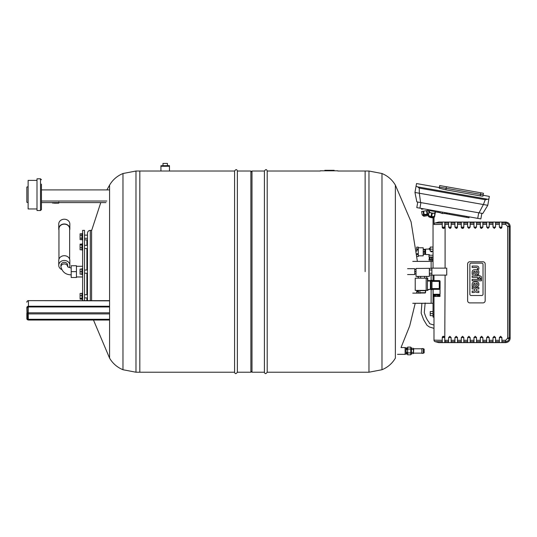 <?xml version="1.0" encoding="UTF-8"?>
<svg xmlns="http://www.w3.org/2000/svg" width="537" height="537" viewBox="0 0 537 537"><rect width="100%" height="100%" fill="white"/><g stroke="black" fill="none" stroke-linecap="round" stroke-linejoin="round"><path stroke-width="0.81" d="M320.287 170.806L337.84 170.806M334.168 170.31L334.168 170.806L334.168 170.31L324.825 170.31L324.825 170.806M331.537 170.806L331.537 170.31M328.161 170.806L328.161 170.31M327.214 170.806L327.214 170.31M326.06 170.806L326.06 170.31M433.037 311.561L430.211 311.561L430.211 315.689L433.037 315.689M430.211 313.621L433.037 313.621M446.562 212.867L446.395 213.8L469.002 217.787L469.17 216.847L444.925 212.578L444.757 213.518L442.246 213.498L439.857 212.645L440.018 211.712L439.884 212.659L435.057 211.8L435.353 212.383L434.628 216.525L431.694 216.606L432.272 213.317L429.224 212.337L428.372 215.424L429.103 211.283L429.526 211.182M442.488 212.142L442.246 213.498M432.272 213.317L435.205 213.236M429.714 210.128L429.419 211.779A2.779 0.812 10 0 0 432.017 213.055A2.779 0.812 10 0 0 434.889 212.739A2.779 0.812 10 0 0 434.889 212.719M434.883 213.337L434.299 216.619M431.681 213.209L431.104 216.498L431.694 216.606M431.104 216.498L428.647 215.626M440.018 211.712L435.668 210.94L433.822 211.336L430.902 210.819L429.305 209.819M434.46 210.732L434.352 211.343M431.023 210.121L430.902 210.819M433.95 210.638L433.822 211.336M430.513 210.034L430.406 210.645M439.347 187.541L439.226 188.232L439.42 187.145L446.146 188.286L439.42 187.145L439.347 187.541L439.696 185.554L483.448 193.266L483.172 194.83L446.146 188.286L483.172 194.83L482.938 196.186L480.253 195.891L480.796 192.796M439.42 187.145L439.696 185.554M487.14 199.126L417.665 186.876L416.061 186.191L414.96 192.468L416.84 201.885L482.783 213.511L487.771 205.309L488.878 199.032L487.771 205.309L483.394 204.537L485.233 199.73L488.878 199.032L489.341 196.401L483.099 195.28M439.226 188.232L445.871 189.83L480.253 195.891M417.665 186.876L419.249 188.098L419.33 193.239L414.96 192.468M416.061 186.191L416.524 183.56L439.34 187.588M420.592 202.55L419.33 193.239L483.394 204.537L479.031 212.853M417.779 202.053L416.799 207.618L419.921 208.168L480.863 218.915L481.843 213.35L480.863 218.915M428.875 212.585L428.499 210.35L421.619 211.497L422.189 214.941L421.619 211.497L422.189 214.941L422.659 214.86L423.861 216.27L427.929 215.592L424.25 216.21M421.424 208.43L421.565 209.255M427.539 215.659L423.861 216.27L422.76 215.491L423.861 216.27L422.76 215.491L428.533 214.532M427.036 210.598L427.613 214.041L428.627 213.995M421.954 209.188L421.74 208.49M426.526 210.679L427.096 214.122L424.17 214.612L423.592 211.169M423.082 211.256L423.653 214.699L424.17 214.612M423.653 214.699L422.189 214.941M427.096 214.122L427.613 214.041M428.378 215.384L427.68 215.639M423.894 208.866L421.86 209.208M434.708 340.19L442.24 340.297L433.99 340.136L433.99 296.437L433.99 314.575L433.037 314.575L433.037 317.112L433.99 317.112L433.99 340.136A1.584 1.584 -0 0 0 435.165 341.666L442.24 341.633L442.24 337.551A1.269 1.269 0 0 1 442.555 336.719A1.269 1.269 0 0 0 442.24 337.551L444.777 337.551L443.508 336.283L442.24 337.551M433.037 314.575L433.037 303.277L412.758 303.277M412.758 261.391L433.037 261.391L433.037 217.754M433.99 217.398L433.99 224.533A1.584 1.584 180 0 1 435.165 223.003L435.165 223.003A1.584 1.584 0 0 0 433.99 224.533L442.24 224.372L442.24 222.043L444.777 222.043L444.777 227.117A1.269 1.269 0 0 1 443.508 228.386A1.269 1.269 0 0 1 442.24 227.117L443.508 228.386L444.777 227.117A1.269 1.269 0 0 1 443.508 228.386A1.269 1.269 0 0 1 442.24 227.117L442.24 224.372M433.99 275.119L433.99 280.589L433.99 275.119M446.395 213.8L444.757 213.511M447.294 212.994L447.126 213.934M433.037 261.391L433.037 268.138M433.037 275.119L433.037 280.589M433.037 289.349L433.037 303.277M425.687 291.537A1.584 1.584 0 0 1 425.539 292.202A1.584 1.584 0 0 0 425.687 291.537L425.687 290.396M424.747 292.933L424.747 293.001A1.584 1.584 0 0 0 424.854 292.933A1.584 1.584 0 0 1 424.747 292.987L420.625 292.933M420.746 293.121L412.758 293.121M433.037 251.202L430.211 251.202L430.211 247.08L433.037 247.08M430.211 249.141L433.037 249.141M449.858 228.386L451.127 227.117A1.269 1.269 0 0 1 449.831 228.386A1.269 1.269 0 0 0 451.127 227.117L448.59 227.117L449.858 228.386M456.202 228.386L457.47 227.117A1.269 1.269 0 0 1 456.175 228.386A1.269 1.269 0 0 0 457.47 227.117L454.933 227.117L456.202 228.386M462.552 228.386L463.82 227.117A1.269 1.269 0 0 1 462.552 228.386A1.269 1.269 0 0 1 461.283 227.117L462.552 228.386M468.895 228.386L470.164 227.117L467.626 227.117L468.895 228.386M475.245 228.386L476.514 227.117L473.976 227.117L475.245 228.386M481.588 228.386L482.857 227.117L480.32 227.117L481.588 228.386M480.32 227.117A1.269 1.269 0 0 0 481.608 228.386A1.269 1.269 0 0 1 480.32 227.117L480.32 222.043L482.857 222.043L482.857 227.117M487.938 228.386L489.207 227.117L486.67 227.117L487.938 228.386M494.282 228.386L495.55 227.117L493.013 227.117L494.282 228.386M500.632 228.386L501.9 227.117A1.269 1.269 0 0 1 500.605 228.386L499.363 227.117L499.363 222.043L501.9 222.043L501.9 227.117A1.269 1.269 0 0 1 500.605 228.386M493.013 227.117L493.013 222.043L495.55 222.043L495.55 227.117M467.626 227.117L467.626 222.043L470.164 222.043L470.164 227.117M454.933 227.117L454.933 222.043L457.47 222.043L457.47 227.117M448.59 227.117L448.59 222.043L444.777 222.043L444.777 223.07M444.777 223.459L444.777 223.036M448.59 222.043L451.127 222.043L451.127 227.117M463.82 224.372L463.82 227.117A1.269 1.269 0 0 1 462.552 228.386A1.269 1.269 0 0 1 461.283 227.117L461.283 222.043L463.82 222.043L463.82 224.372L467.626 224.372M473.976 227.117L473.976 222.043L476.514 222.043L476.514 227.117M486.67 227.117L486.67 222.043L489.207 222.043L489.207 227.117M442.24 222.043L438.749 222.043L435.165 223.003A1.584 1.584 180 0 0 433.99 224.533A1.584 1.584 0 0 1 435.165 223.003L438.749 222.043M442.24 223.036L435.165 223.003A1.584 1.584 0 0 0 433.99 224.533A1.584 1.584 0 0 1 435.165 223.003A1.584 1.584 0 0 0 433.99 224.533M499.363 222.043L495.55 222.043M501.9 337.551L500.632 336.283L499.363 337.551L501.9 337.551L501.9 342.626L505.706 342.626C508.512 342.257 509.989 340.773 510.15 338.189L510.15 226.486C509.989 223.895 508.512 222.412 505.706 222.043L501.9 222.043M454.933 222.043L451.127 222.043M461.283 222.043L457.47 222.043M467.626 222.043L463.82 222.043M473.976 222.043L470.164 222.043M480.32 222.043L476.514 222.043M486.67 222.043L482.857 222.043M493.013 222.043L489.207 222.043M443.495 228.386L443.072 228.312M442.24 227.158L444.777 227.117M443.522 336.283L443.945 336.357M444.75 337.283L444.777 342.626L442.24 342.626L442.24 341.633M442.75 336.538A1.269 1.269 0 0 1 444.408 336.652A1.269 1.269 0 0 0 442.75 336.538M444.777 341.217L445.099 275.119M449.858 336.283L448.59 337.551L451.127 337.551L449.858 336.283M451.127 337.551L451.127 342.626L448.59 342.626L448.59 337.551M456.202 336.283L454.933 337.551L457.47 337.551L456.202 336.283M457.47 337.551A1.269 1.269 0 0 0 457.464 337.39A1.269 1.269 0 0 1 457.47 337.551L457.47 342.626L454.933 342.626L454.933 337.551M462.552 336.283L461.283 337.551L463.82 337.551L462.552 336.283M463.82 337.551A1.269 1.269 0 0 0 463.814 337.411A1.269 1.269 0 0 1 463.82 337.551L463.82 342.626L461.283 342.626L461.283 337.551M468.895 336.283L467.626 337.551L470.164 337.551L468.895 336.283M470.164 337.551L470.164 342.626L467.626 342.626L467.626 337.551M475.245 336.283L473.976 337.551L476.514 337.551L475.245 336.283M476.514 337.551A1.269 1.269 0 0 0 476.507 337.411A1.269 1.269 0 0 1 476.514 337.551L476.514 342.626L473.976 342.626L473.976 337.551M481.588 336.283L480.32 337.551L482.857 337.551L481.588 336.283A1.269 1.269 0 0 1 481.615 336.283A1.269 1.269 0 0 0 481.575 336.283M482.857 337.551L482.857 342.626L480.32 342.626L480.32 337.551M487.938 336.283L486.67 337.551L489.207 337.551L487.938 336.283A1.269 1.269 0 0 1 487.965 336.283A1.269 1.269 0 0 0 487.918 336.283M489.207 337.551L489.207 342.626L486.67 342.626L486.67 337.551M494.282 336.283L493.013 337.551L495.55 337.551L494.282 336.283A1.269 1.269 0 0 1 494.308 336.283A1.269 1.269 0 0 0 494.268 336.283M495.55 337.551A1.269 1.269 0 0 0 495.544 337.411A1.269 1.269 0 0 1 495.55 337.551L495.55 342.626L493.013 342.626L493.013 337.551M501.9 342.626L499.363 342.626L499.363 337.551M444.777 342.626L448.59 342.626M501.9 224.372L505.706 224.372L507.66 226.486L507.66 338.189L505.706 340.304L501.9 340.304M457.47 342.626L461.283 342.626M451.127 342.626L454.933 342.626M470.164 342.626L473.976 342.626M463.82 342.626L467.626 342.626M482.857 342.626L486.67 342.626M476.514 342.626L480.32 342.626M495.55 342.626L499.363 342.626M438.749 342.626L435.165 341.666A1.584 1.584 0 0 1 433.99 340.136L433.99 340.136A1.584 1.584 180 0 0 435.165 341.666A1.584 1.584 -0 0 1 433.99 340.136A1.584 1.584 0 0 0 435.165 341.666A1.584 1.584 180 0 1 433.99 340.136A1.584 1.584 0 0 0 435.165 341.666L438.749 342.626L442.24 342.626M489.207 342.626L493.013 342.626M507.66 226.486L509.19 226.634L509.163 226.158C508.808 224.244 507.653 223.211 505.706 223.036L501.9 223.036M501.9 341.633L505.706 341.633C507.653 341.465 508.808 340.424 509.163 338.511L509.19 226.634L510.15 227.084M471.11 263.143L481.783 263.143A1.242 1.242 0 0 1 483.025 264.385L483.025 294.249A1.242 1.242 0 0 1 481.783 295.498L471.11 295.498A1.242 1.242 0 0 1 469.868 294.249L469.868 264.385A1.242 1.242 0 0 1 471.11 263.143A1.242 1.242 0 0 0 469.868 264.385L469.868 294.249A1.242 1.242 0 0 0 471.11 295.498L481.783 295.498A1.242 1.242 0 0 0 483.025 294.249L483.025 264.385A1.242 1.242 0 0 0 481.783 263.143L471.11 263.143M482.951 261.767L469.841 261.767A2.222 2.222 0 0 0 467.62 263.989L467.62 300.68A2.222 2.222 0 0 0 469.841 302.902L482.951 302.902A2.222 2.222 0 0 0 485.173 300.68L485.173 263.989A2.222 2.222 0 0 0 482.951 261.767M477.594 277.361L472.157 277.361L472.157 275.911L477.594 275.911L477.594 274.991L478.87 274.991L478.87 275.911L479.856 275.911A2.155 2.155 0 0 1 480.971 276.313A1.349 1.349 0 0 1 481.327 276.763A2.061 2.061 0 0 1 481.501 277.589L481.501 278.609L480.159 278.609L480.159 277.911A0.785 0.785 0 0 0 480.132 277.696A0.423 0.423 0 0 0 479.89 277.421A0.819 0.819 0 0 0 479.568 277.361L478.87 277.361L478.87 278.481L477.594 278.481L477.594 277.361M472.157 279.368L481.501 279.368L481.501 280.817L472.157 280.817L472.157 279.368M477.319 267.835A0.759 0.759 0 0 0 476.997 267.587A1.389 1.389 0 0 0 476.588 267.5A2.128 2.128 0 0 0 476.433 267.493L472.157 267.493L472.157 266.05L476.762 266.05A2.685 2.685 0 0 1 478.131 266.473A1.739 1.739 0 0 1 478.762 267.386A2.698 2.698 0 0 1 478.87 268.138L478.87 269.205L477.5 269.205L477.5 268.473A1.557 1.557 0 0 0 477.487 268.258A0.94 0.94 0 0 0 477.319 267.835M477.292 273.024A0.826 0.826 0 0 0 477.662 272.306L477.662 272.084A0.826 0.826 0 0 0 477.292 271.36A1.309 1.309 0 0 0 476.89 271.192A2.249 2.249 0 0 0 476.386 271.138L476.037 271.138L476.037 273.246L476.386 273.246A2.249 2.249 0 0 0 476.89 273.192A1.309 1.309 0 0 0 477.292 273.024M478.87 272.427A2.101 2.101 0 0 1 477.239 274.575A3.665 3.665 0 0 1 476.285 274.696L474.963 274.696L474.654 271.138A1.249 1.249 0 0 0 473.446 272.373L473.446 274.367L472.157 274.367L472.157 272.172A3.343 3.343 0 0 1 472.292 271.252A2.121 2.121 0 0 1 473.943 269.775A3.625 3.625 0 0 1 474.648 269.695L476.339 269.695A3.759 3.759 0 0 1 477.239 269.816A2.155 2.155 0 0 1 478.87 271.964L478.87 272.427M477.292 285.147A0.826 0.826 0 0 0 477.662 284.429L477.662 284.207A0.826 0.826 0 0 0 477.292 283.482A1.309 1.309 0 0 0 476.89 283.314A2.249 2.249 0 0 0 476.386 283.261L476.037 283.261L476.037 285.369L476.386 285.369A2.249 2.249 0 0 0 476.89 285.315A1.309 1.309 0 0 0 477.292 285.147M478.87 284.55A2.101 2.101 0 0 1 477.239 286.698A3.665 3.665 0 0 1 476.285 286.818L474.963 286.818L474.654 283.261A1.249 1.249 0 0 0 473.446 284.496L473.446 286.49L472.157 286.49L472.157 284.295A3.343 3.343 0 0 1 472.292 283.375A2.121 2.121 0 0 1 473.943 281.898A3.625 3.625 0 0 1 474.648 281.818L476.339 281.818A3.759 3.759 0 0 1 477.239 281.938A2.155 2.155 0 0 1 478.87 284.086L478.87 284.55M476.5 289.262A0.846 0.846 0 0 0 476.265 289.879L476.265 290.128A0.846 0.846 0 0 0 477.031 291.014A2.148 2.148 0 0 0 477.44 291.061L478.863 291.061L478.863 292.517L477.534 292.517A3.215 3.215 0 0 1 476.433 292.309A2.047 2.047 0 0 1 475.493 291.598A2.188 2.188 0 0 1 474.547 292.289A5.189 5.189 0 0 1 473.392 292.531L472.157 292.531L472.157 291.081L473.621 291.081A1.645 1.645 0 0 0 474.339 290.886A0.812 0.812 0 0 0 474.755 290.222L474.755 289.866A0.852 0.852 0 0 0 474.178 289.087A1.94 1.94 0 0 0 473.466 288.966L472.157 288.966L472.157 287.51L473.419 287.51A3.296 3.296 0 0 1 474.547 287.718A2.188 2.188 0 0 1 475.493 288.409A2.047 2.047 0 0 1 476.433 287.698A3.215 3.215 0 0 1 477.534 287.49L478.863 287.49L478.863 288.946L477.44 288.946A2.148 2.148 0 0 0 477.031 288.993A1.114 1.114 0 0 0 476.5 289.262M433.668 295.061L433.164 295.061L433.164 296.437L433.668 296.437L433.802 295.061L433.668 296.437M439.501 295.061L439.501 296.437L440.004 296.437L440.004 295.061L433.802 295.061M434.379 295.061L434.379 296.437L433.802 296.437M434.876 295.061L434.876 296.437L434.379 296.437M435.869 295.061L435.869 296.437L434.876 296.437M437.299 295.061L437.299 296.437L435.869 296.437M438.293 295.061L438.293 296.437L437.299 296.437M438.789 295.061L438.789 296.437L438.293 296.437M439.367 295.061L439.367 296.437L438.789 296.437M440.038 288.792L440.045 294.269L433.124 294.269L433.124 289.349M439.279 289.349C440.3 288.772 440.3 288.772 439.279 289.349C440.3 288.772 440.3 288.772 439.279 289.349A0.792 0.792 0 0 0 440.078 288.557L439.279 288.557L439.279 289.349L431.983 289.349M433.124 294.269L440.045 294.269M439.279 294.424L439.279 295.061M440.078 281.381A0.792 0.792 0 0 0 439.279 280.589L439.279 281.381L440.078 281.381L440.078 288.557M439.279 280.589L431.983 280.589L439.279 280.589M431.03 289.631L431.983 289.631L431.983 289L430.399 289A0.638 0.638 0 0 0 431.03 289.631L431.03 280.274A0.638 0.638 0 0 0 430.399 280.905L431.983 280.905L431.983 280.274L431.03 280.274L431.983 280.274M430.399 280.905A0.638 0.638 0 0 1 431.03 280.274M431.983 280.905L431.983 289M426.177 278.179L426.177 290.396L415.229 290.396L415.229 278.179L427.761 278.179L427.761 281.032L430.399 281.032L430.399 280.589L427.761 280.589M430.399 281.032L430.399 289.154L427.761 289.631L427.761 290.396L426.177 290.396M427.761 289.953L430.399 289.154M427.445 278.179L427.445 290.396M425.539 292.712L419.827 292.712L425.317 292.933L425.539 290.678A2.39 2.067 -0 0 0 425.687 290.483M419.827 290.678L425.539 290.678L419.954 290.557L419.827 292.712M420.625 293.001L424.747 293.001M426.714 276.387L426.714 278.179M418.652 276.387L418.652 278.179M420.672 276.387L420.672 278.179M424.7 276.387L424.7 278.179M429.352 268.453L429.352 276.387L416.021 276.387L416.021 268.453L431.889 268.325M431.889 271.628L431.889 268.138L446.737 268.138L446.737 275.119L431.889 275.119L431.889 271.628M431.889 269.977L429.352 269.977M431.889 273.273L429.352 273.273M431.889 274.924L429.352 274.924M414.718 273.843L416.021 273.843M407.576 268.688L414.718 268.688L414.718 271.628L416.021 271.628M414.718 269.406L416.021 269.406M414.718 271.628L414.718 274.561L407.576 274.561M415.215 303.277L409.697 325.939L401.011 347.58L405.113 347.58L405.113 354.339L397.521 354.339M410.758 347.674L411.396 347.674L411.396 354.245L410.758 354.245M411.396 352.386L413.456 352.386L413.456 353.601L411.396 353.601M411.396 349.527L413.456 349.527L413.456 352.386M411.396 348.318L413.456 348.318L413.456 349.527M413.456 353.601L413.725 348.781L421.867 348.781M407.65 352.883L407.65 354.809L410.758 354.809L410.758 352.883L407.65 352.883L407.65 349.037L410.758 349.037L410.758 352.883M410.758 349.037L410.758 347.11L407.65 347.11L407.65 349.037M406.066 347.929L407.65 347.929M407.65 348.694L406.066 348.694L406.066 353.218L407.65 353.218M407.65 353.99L405.113 354.111M406.066 349.594L407.65 349.594M406.066 352.319L407.65 352.319M421.867 348.58L421.867 353.339L423.297 353.339L423.297 348.58L421.867 348.58M423.297 348.58L423.297 353.339M423.559 349.057L424.149 349.057L424.149 352.863L423.559 352.863M430.056 250.054L429.486 249.403L430.211 249.403M431.063 251.819L431.956 251.819L432.01 251.202M431.701 251.819C428.902 255.223 428.902 255.223 431.701 251.819M430.869 260.324L432.835 260.324M433.037 260.324L428.996 260.163L429.15 259.056L432.762 259.056L433.037 257.31M431.573 259.056L431.573 257.31L432.762 257.31M429.902 259.056L429.902 257.31L431.573 257.31M429.311 259.056L429.311 257.31L429.902 257.31M428.996 260.163L433.037 260.163M428.996 259.21L433.037 259.21M433.037 255.243L428.996 255.243L428.996 257.022L433.037 257.022M424.962 249.403L425.438 249.275L425.593 254.518L425.593 249.114L429.15 249.047L429.311 248.423L430.211 248.423M423.438 249.309L424.962 249.309L424.962 254.323L423.438 254.323M423.438 252.289L424.962 252.289M423.438 251.35L424.962 251.35M423.438 249.779L424.962 249.779M423.438 253.853L424.962 253.853M416.719 249.047L418.303 249.047L418.303 247.134L416.719 247.134L416.719 251.276M418.303 249.047L418.303 256.498L417.142 256.471L418.303 256.498M416.719 249.933L418.303 249.933M417.007 254.585L418.303 254.585M416.94 253.706L418.303 253.706M418.303 256.035L418.303 247.597M418.43 255.847L423.216 255.847L423.216 247.785L418.43 247.785M423.216 247.785L423.216 255.847M424.962 254.229L425.438 254.229M425.593 254.518L429.311 254.592L429.311 255.243M418.531 290.396L418.531 293.121M416.732 291.86L418.531 291.86M416.813 291.007L418.531 291.007M135.982 372.222L139.821 372.222L139.821 171.028L139.821 372.222L234.575 372.222L234.575 171.028L135.982 171.028L135.982 372.222L122.973 369.731C117.22 367.355 112.757 363.495 109.582 358.145L93.478 320.032M365.126 271.628L365.126 171.028L365.126 271.628M234.575 372.222C235.125 374.081 236.052 374.081 237.367 372.222L250.886 372.222L250.886 171.028L237.367 171.028C236.824 169.168 235.891 169.168 234.575 171.028M250.886 371.107L252.001 372.222L252.001 171.028L250.886 172.142M237.367 372.222L237.367 171.028M252.001 372.222L264.405 372.222L264.405 171.028L252.001 171.028M320.287 171.028L267.198 171.028L267.198 372.222C265.882 374.081 264.949 374.081 264.405 372.222M381.982 369.731L381.982 173.518L368.966 171.028L368.966 372.222L381.982 369.731C387.727 367.355 392.191 363.495 395.373 358.145L395.373 185.104L411.08 221.848L417.39 261.391M109.582 319.3L28.28 319.3A0.792 0.685 0 0 1 27.488 318.616L27.165 307.782A1.269 1.101 0 0 1 28.434 306.681L109.582 306.681M109.582 306.244L28.434 306.244A1.584 1.376 180 0 0 26.85 307.62L27.165 318.77A1.108 0.96 180 0 0 28.28 319.737L109.582 319.737M37.006 180.392L28.119 180.392L28.119 208.953L37.006 208.953M28.119 186.735L26.85 187.057L26.85 202.288L28.119 202.603M41.45 187.688L41.45 185.151M41.45 184.117L41.45 209.584L41.45 202.603L105.977 202.603M40.497 210.538L40.497 178.808L37.006 178.808L37.006 210.538L40.497 210.538L41.45 209.584M106.816 201.019L41.45 201.019L41.45 189.91L109.582 189.91M91.585 230.662L100.761 202.603L72.864 202.603M50.653 202.603L41.45 202.603M54.324 203.174L56.613 203.174M58.801 203.02L52.451 203.02L58.64 203.174L58.801 202.066M81.926 295.551L81.926 299.143L80.08 299.143L80.08 293.477L81.926 293.477L81.926 295.551L80.08 295.551M81.926 298.377L80.08 298.377M82.624 299.478L82.114 299.478L82.114 293.135L82.624 293.135M86.907 243.221L87.464 243.221L87.464 238.307L84.524 238.307M81.926 233.79L81.926 239.65L80.08 239.65L80.08 233.79L81.926 233.79M81.926 235.253L80.08 235.253M81.926 238.186L80.08 238.186M82.624 233.548L82.114 233.548L82.114 239.891L82.624 239.891M81.926 244.113L81.926 249.772L80.08 249.772L80.08 244.113L81.926 244.113M81.926 244.872L80.08 244.872M81.926 247.698L80.08 247.698M82.624 250.114L82.114 250.114L82.114 243.771L82.624 243.771M81.926 269.084L81.926 274.165L80.08 274.165L80.08 269.084L81.926 269.084M81.926 271.628L80.08 271.628M82.624 274.796L82.114 274.796L82.114 268.453L82.624 268.453M86.907 270.037L86.907 248.53M86.907 245.355L86.907 239.891L84.524 239.891M86.907 300.639L86.907 297.894M86.907 294.719L86.907 273.212M91.585 300.639L91.585 230.373L90.317 230.373C88.585 230.541 87.632 231.494 87.464 233.226L87.464 235.132L84.524 235.132M86.907 300.029L87.464 300.029L87.464 300.639L87.464 233.226M84.524 300.639L84.524 230.373L82.624 230.373L82.624 300.639M167.43 165.638L167.43 163.416L162.986 163.416L162.986 165.638M169.491 165.732L160.925 165.732L160.925 166.114L169.491 166.114L169.397 165.638L160.925 165.732M169.477 171.028L169.477 166.269L160.939 166.269L160.939 171.028M76.435 271.628L76.435 277.495L71.199 277.495L71.199 265.755L76.435 265.755L76.435 271.628L71.199 271.628M64.292 262.351A3.376 2.927 180 0 0 60.916 265.278L60.916 266.862A3.376 2.927 180 0 1 64.292 263.935A3.376 2.927 180 0 1 67.655 266.574L67.675 265.278A3.376 2.927 180 0 0 64.292 262.351M69.233 267.486A5.551 4.806 180 0 0 69.85 265.278L69.85 260.519A5.551 4.806 180 0 0 64.292 255.706A5.551 4.806 180 0 0 58.741 260.519L58.741 265.278A5.551 4.806 180 0 0 61.513 269.44M69.85 265.278A5.551 4.806 180 0 0 64.292 260.472A5.551 4.806 180 0 0 58.741 265.278M69.642 230.084A5.551 4.806 180 0 0 69.85 228.782L69.85 224.023A5.551 4.806 180 0 0 64.292 219.217A5.551 4.806 180 0 0 58.741 224.023L58.741 228.782A5.551 4.806 180 0 0 58.949 230.084M69.85 228.782A5.551 4.806 180 0 0 64.292 223.976A5.551 4.806 180 0 0 58.741 228.782M69.642 259.217L69.642 228.782A5.35 4.632 180 0 0 64.292 224.157A5.35 4.632 180 0 0 58.949 228.782L58.949 259.217M417.491 276.971L417.491 276.387M26.85 313.219L26.85 318.616A1.584 1.376 180 0 0 28.434 319.985L28.434 319.871A1.269 1.101 0 0 1 27.165 318.77L27.488 318.616M330.201 170.806L330.201 170.31M329.1 170.806L329.1 170.31M434.44 216.646A3.014 0.879 -170 0 1 434.44 216.666A3.014 0.879 -170 0 1 431.318 217.008A3.014 0.879 -170 0 1 428.499 215.619L428.499 215.619C428.016 216.572 429.13 217.29 431.829 217.76C433.627 217.861 434.5 217.492 434.44 216.666L434.44 216.666M445.871 189.83L446.415 186.735M485.233 199.73L419.249 188.098M419.921 208.168L420.901 202.603M477.735 218.358L478.715 212.8M438.252 211.397L438.085 212.337M466.666 216.411L466.505 217.344M449.63 214.37L449.791 213.437M431.13 261.391L431.13 268.325M431.13 274.924L431.13 280.274M431.13 289.631L431.13 303.277M463.82 227.117L461.283 227.117M501.9 227.117L499.363 227.117M448.59 223.036L445.099 223.036L445.099 222.043M505.706 224.372L505.706 222.043M461.283 223.036L457.47 223.036M454.933 223.036L451.127 223.036M473.976 223.036L470.164 223.036M467.626 223.036L463.82 223.036M486.67 223.036L482.857 223.036M480.32 223.036L476.514 223.036M499.363 223.036L495.55 223.036M493.013 223.036L489.207 223.036M495.55 224.372L499.363 224.372M482.857 224.372L486.67 224.372M470.164 224.372L473.976 224.372M457.47 224.372L461.283 224.372M445.099 268.138L445.099 224.372L448.59 224.372M451.127 224.372L454.933 224.372M476.514 224.372L480.32 224.372M444.777 341.633L445.099 342.626M448.59 340.304L445.099 340.304L445.099 341.633L448.59 341.633M489.207 224.372L493.013 224.372M454.933 340.304L451.127 340.304M461.283 340.304L457.47 340.304M467.626 340.304L463.82 340.304M473.976 340.304L470.164 340.304M480.32 340.304L476.514 340.304M486.67 340.304L482.857 340.304M493.013 340.304L489.207 340.304M499.363 340.304L495.55 340.304M505.706 340.304L505.706 342.626M457.47 341.633L461.283 341.633M451.127 341.633L454.933 341.633M470.164 341.633L473.976 341.633M463.82 341.633L467.626 341.633M482.857 341.633L486.67 341.633M476.514 341.633L480.32 341.633M495.55 341.633L499.363 341.633M489.207 341.633L493.013 341.633M507.64 226.151L510.15 226.486M507.66 338.189L510.15 337.585M507.64 338.518L510.15 338.189M431.983 281.381L439.279 281.381L439.279 288.557L431.983 288.557M429.15 248.577L430.211 248.577M135.982 171.028L122.973 173.518C117.22 175.894 112.757 179.754 109.582 185.104L109.582 358.145M122.973 173.518L122.973 369.731M109.582 313.903L28.28 313.903L28.28 312.823A0.792 0.396 180 0 0 27.488 313.219A0.792 0.685 0 0 0 28.28 313.903L28.28 319.737M109.582 312.823L28.28 312.823L28.28 306.976L27.488 307.62A0.792 0.685 0 0 1 28.28 306.936L28.28 306.815A1.108 0.96 180 0 0 27.165 307.782L26.85 307.62M28.28 306.815L109.582 306.815M28.28 306.936L109.582 306.936M28.434 319.871L109.582 319.871M109.582 300.854L28.434 300.639A1.584 1.584 0 0 0 26.85 302.224A1.584 1.376 180 0 1 28.434 300.854L28.434 306.681M28.434 319.985L109.582 319.985M90.317 300.639L90.317 230.373M435.178 211.088L434.889 212.739M429.231 216.988L428.499 215.619M422.659 214.86L422.76 215.491M427.64 209.531L427.801 210.47M433.889 294.424L433.889 295.061M413.725 348.781L413.456 348.318M413.725 353.131L421.867 353.131M405.113 347.808L406.066 347.808M416.719 247.134L418.303 247.134M433.99 328.362L429.432 326.979L427.022 325.328L423.619 319.71L421.162 313.145L421.894 303.277M433.99 325.08C429.11 323.449 429.828 324.247 428.942 322.113C427.143 320.133 425.593 316.937 424.284 312.527L425.17 302.975M267.198 171.028C266.654 169.168 265.721 169.168 264.405 171.028M368.966 171.028L337.84 171.028M368.966 372.222L267.198 372.222M416.605 293.121L416.866 290.396M381.982 173.518C387.727 175.894 392.191 179.754 395.373 185.104M109.582 185.104L106.89 189.91M28.28 306.976L109.582 306.976M109.582 320.032L28.434 320.032L26.85 318.616M28.434 300.639L109.582 300.639M40.497 178.808L41.45 179.754M52.451 203.02L52.451 202.603M87.464 294.719L84.524 294.719M87.464 297.894L84.524 297.894M87.464 245.355L84.524 245.355M87.464 248.53L84.524 248.53M87.464 270.037L84.524 270.037M87.464 273.212L84.524 273.212M82.624 266.278L76.435 266.278M82.624 276.971L76.435 276.971M71.199 274.85C65.789 274.756 62.366 272.091 60.916 266.862M71.199 268.017C66.742 266.842 68.333 266.775 67.595 266.493L67.675 266.862"/></g></svg>
